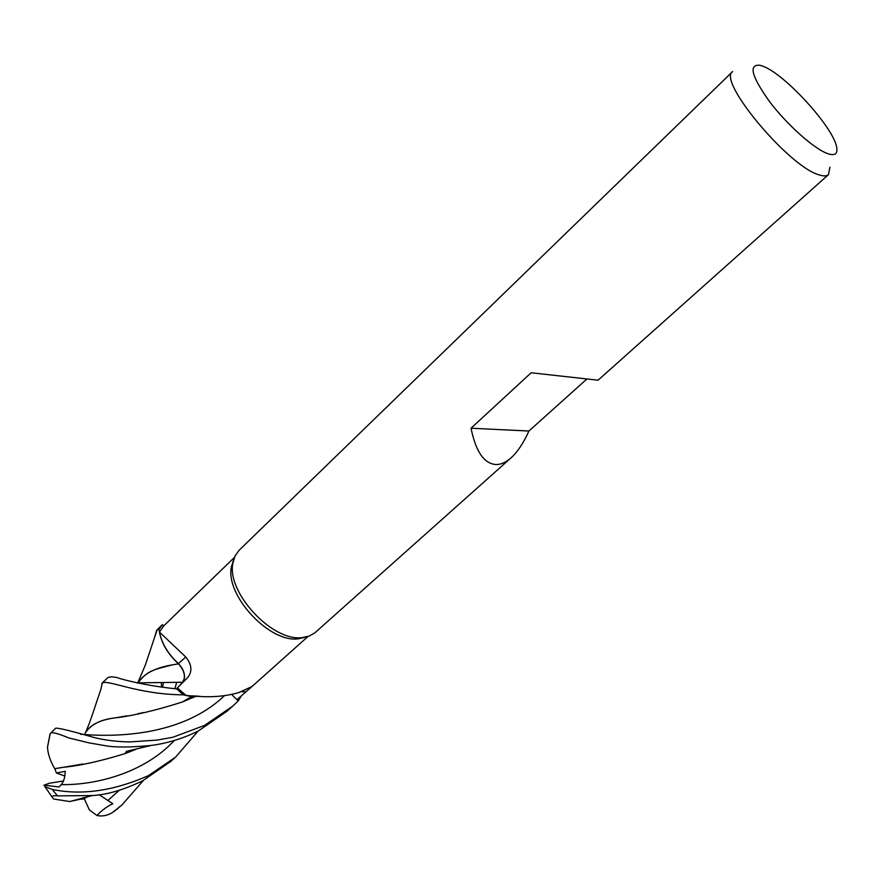 <?xml version="1.0" encoding="UTF-8"?>
<svg xmlns="http://www.w3.org/2000/svg" width="881" height="881" viewBox="0 0 881 881"><rect width="100%" height="100%" fill="white"/><g stroke="black" fill="none" stroke-linecap="round" stroke-linejoin="round"><path stroke-width="1.32" d="M199.04 696.199L193.71 696.651L183.446 694.9L176.696 688.821L182.554 682.202L184.36 678.502C184.977 673.613 183.039 668.723 178.546 663.845L178.425 663.856C167.093 653.25 160.617 641.731 159.009 629.287L162.412 624.673L156.763 630.146L158.987 629.133L162.412 624.673M183.259 681.299C185.704 676.068 184.118 670.254 178.48 663.856C168.117 654.264 161.763 643.692 159.406 632.129L159.009 629.287C160.617 641.72 167.082 653.239 178.425 663.856L178.546 663.845M586.449 379.403L528.897 431.029C523.556 442.956 517.599 451.898 511.024 457.867L314.77 632.921L308.846 636.214L302.26 637.591C272.504 642.018 226.351 592.406 232.914 563.047L235.106 555.856L239.136 550.24L732.607 71.581C716.782 80.501 789.486 167.522 819.44 174.956C823.691 176.31 826.708 176.211 828.481 174.647L829.924 167.148M305.597 637.117L298.318 638.813C269.542 643.097 225.062 595.292 231.417 566.89L233.619 559.754M511.024 457.867C505.947 462.371 500.926 464.595 495.97 464.54C484.087 463.681 475.773 451.579 471.027 428.221L531.155 372.762L598.067 380.207L828.481 174.647M827.953 153.734C814.595 149.285 787.295 125.036 769.576 101.656C751.361 76.129 748.255 64.016 760.226 65.326L763.232 66.361C785.478 74.5 834.197 128.285 836.708 147.545C837.776 153.9 834.869 155.97 827.953 153.734M175.077 614.894L163.679 625.939L162.478 624.728L158.987 629.133M159.439 632.051L185.792 657.028L178.425 663.591C168.139 654.065 161.807 643.548 159.439 632.051L163.679 625.939M185.792 657.028C192.476 665.408 192.587 672.831 186.1 679.295L177.356 687.863M198.445 696.177L186.298 695.638L177.466 687.973L176.663 688.865C145.563 685.925 118.748 678.59 117.834 677.775C112.416 676.454 108.892 676.586 107.251 678.161L101.899 683.359M186.298 695.638L194.106 695.968C209.766 697.664 224.622 696.552 238.663 692.631L251.955 686.552L236.912 699.723L231.813 694.58M178.425 663.591C183.061 668.547 185.032 673.525 184.36 678.502M241.262 695.858L238.178 700.847L236.989 699.668L238.244 700.913L232.793 706.088L204.59 725.393L172.819 737.276L157.038 740.095L129.21 741.956C115.73 741.582 103.892 740.051 93.672 737.386C70.216 730.679 57.54 727.629 55.646 728.224L50.735 733.113C52.177 731.913 58.179 733.51 68.729 737.926L88.794 742.826L105.797 745.8C115.653 747.517 130.773 747.396 151.136 745.458C167.621 743.267 183.369 738.432 198.379 730.944L226.946 711.297L232.11 706.683M101.822 683.436L102.273 683.105C107.24 678.987 137.326 694.481 183.292 694.845L193.732 696.651L190.153 697.356L182.389 702.003L194.976 696.64L182.466 701.948M528.897 431.029L471.027 428.221M154.792 636.478L156.763 630.146M183.292 694.845L176.663 688.865M198.181 731.043L175.572 757.131L148.515 775.588C113.66 790.951 81.559 795.565 52.199 789.409L44.887 786.645L44.05 785.191L59.148 786.975L61.196 784.619C63.597 782.086 64.952 777.637 65.249 771.304L56.406 773L54.776 768.728L82.858 764.014M84.025 797.503L79.125 799.485L69.72 801.545L53.62 799.012L52.221 797.217C52.155 795.873 53.939 795.422 57.562 795.884L92.351 795.543C106.843 794.816 123.626 789.894 142.7 780.797L170.683 761.492M54.776 768.728L54.732 768.706C50.184 760.81 47.772 753.574 47.519 747.011L50.283 733.421M236.989 699.668L238.178 700.847L241.284 696.012L238.244 700.913M143.449 780.401L121.985 804.937L112.383 812.59C107.46 815.586 102.339 816.577 97.042 815.542L89.355 809.914L84.202 798.538M137.821 683.061C143.636 673.767 155.243 667.677 172.654 664.803L178.48 663.856L179.845 665.375M161.597 687.026L161.3 682.72M138.13 682.632C147.799 670.76 151.499 670.199 172.709 664.803L178.48 663.856M177.455 687.973L176.696 688.821L183.446 694.9L193.721 696.651M182.785 669.956L183.248 671.025M184.173 679.108L183.854 680.11M54.732 768.706L62.672 767.351C79.279 765.875 100.104 761.283 125.135 753.585L137.15 748.806M151.036 745.469L126.523 751.306L125.135 753.585L137.315 748.762M143.394 712.608L137.799 713.709M126.633 715.868L115.323 717.861C101.392 719.37 91.602 724.072 85.953 731.99L85.193 733.179C89.84 724.964 99.817 719.865 115.114 717.883C133.163 715.79 155.596 710.493 182.389 702.003M97.042 815.542C101.128 810.806 106.392 806.864 112.834 803.725L99.079 794.695M79.235 799.375L83.585 797.613M174.901 688.722L176.652 682.467M88.067 796.512L83.133 799.078L79.532 799.331M174.912 688.722L176.674 682.467M44.05 785.191L49.358 783.264L63.432 780.962M56.406 773L64.853 775.996M182.554 682.202L186.1 679.295M241.119 691.706L245.799 691.827M57.562 795.884L52.199 789.409M50.074 733.675L47.519 747.011M121.985 804.937L114.42 811.192M136.841 682.863L182.51 682.257M61.196 784.619C94.52 785.257 143.372 773.771 174.317 740.492M80.424 734.247C107.03 736.494 178.81 739.093 224.27 695.858M107.867 800.455L119.133 790.433M298.318 638.813L302.26 637.591M231.417 566.89L232.914 563.047M174.493 615.467L234.412 557.42M251.823 686.673L307.987 636.5M188.402 696.067L194.106 695.968M117.911 808.571L112.383 812.59M137.678 683.028L145.343 665.012L157.115 629.849M192.521 697.763L195.009 696.64M85.953 731.99L84.532 734.325M102.284 683.105L100.808 689.581C97.097 699.921 90.214 722.894 85.193 733.179M162.677 687.18L163.348 682.687M92.274 795.554L69.72 801.545M175.572 757.131L170.11 762.01M44.887 786.645L52.221 797.217"/></g></svg>
